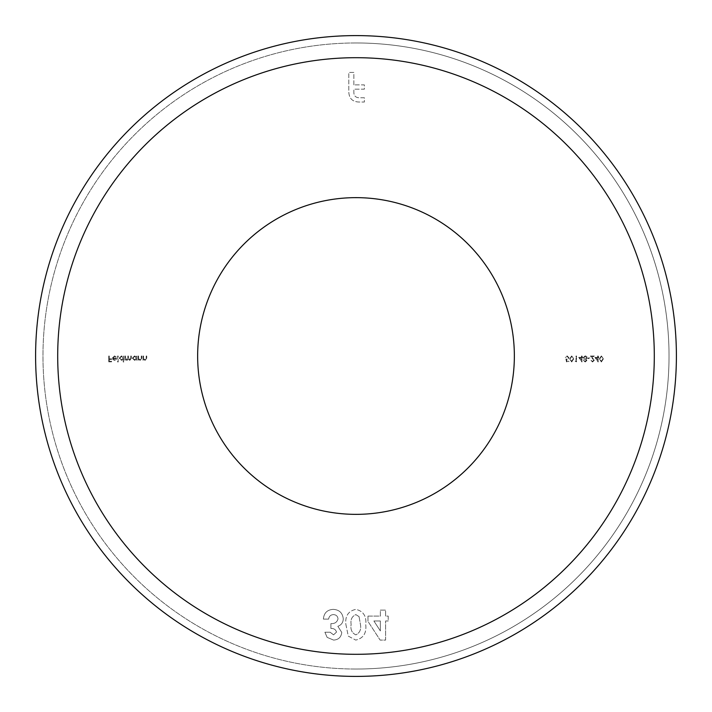 <?xml version="1.0" encoding="UTF-8"?>
<svg xmlns="http://www.w3.org/2000/svg" width="712" height="712" viewBox="0 0 712 712"><rect width="100%" height="100%" fill="white"/><g stroke="black" fill="none" stroke-linecap="round" stroke-linejoin="round"><path stroke-width="0.53" stroke-dasharray="3.56 2.67" d="M356 669.031A313.031 313.031 0 0 1 42.969 356A313.031 313.031 0 0 1 356 42.969A313.031 313.031 0 0 1 669.031 356A313.031 313.031 0 0 1 356 669.031A313.031 313.031 0 0 1 42.969 356A313.031 313.031 0 0 1 356 42.969A313.031 313.031 0 0 1 669.031 356A313.031 313.031 0 0 1 356 669.031A313.031 313.031 0 0 0 669.031 356A313.031 313.031 0 0 0 356 42.969M356 35.6A320.4 320.4 0 0 1 676.4 356A320.4 320.4 0 0 1 356 676.4A320.4 320.4 0 0 1 35.6 356A320.4 320.4 0 0 1 356 35.6M356 514.358A158.358 158.358 0 0 1 197.642 356A158.358 158.358 0 0 1 356 197.642A158.358 158.358 0 0 1 514.358 356A158.358 158.358 0 0 1 356 514.358M367.988 616.102L367.988 621.416L380.137 640.088L385.61 640.088L385.61 620.98L388.227 620.98L388.227 616.102L385.61 616.102L385.61 610.113L380.359 610.113L380.359 616.102L367.988 616.102L367.988 621.416L380.137 640.088L385.61 640.088L385.61 620.98L388.227 620.98L388.227 616.102L385.61 616.102L385.61 610.113L380.359 610.113L380.359 616.102L367.988 616.102M118.183 356L117.667 356L117.667 361.999L118.183 361.999L118.183 356L117.667 356L117.667 361.999L118.183 361.999L118.183 356M123.212 359.444L123.212 361.999L123.737 361.999L123.737 356L123.212 356.739L121.467 355.929L119.233 358.145L121.485 360.343L123.212 359.444L123.212 361.999L123.737 361.999L123.737 356L123.212 356.739L121.467 355.929L119.233 358.145L121.485 360.343L123.212 359.444M138.573 356L138.048 356L138.048 360.272L138.573 359.498L140.202 360.343L141.795 358.18L141.795 356L141.27 356L141.207 358.982L140.113 359.827L138.653 358.688L138.573 356L138.048 356L138.048 360.272L138.573 359.498L140.202 360.343L141.795 358.18L141.795 356L141.27 356L141.207 358.982L140.113 359.827L138.653 358.688L138.573 356M143.521 356L142.996 356L142.996 360.272L143.521 359.498L145.15 360.343L146.743 358.18L146.743 356L146.218 356L146.156 358.982L145.052 359.827L143.601 358.688L143.521 356L142.996 356L142.996 360.272L143.521 359.498L145.15 360.343L146.743 358.18L146.743 356L146.218 356L146.156 358.982L145.052 359.827L143.601 358.688L143.521 356M565.889 358.919L566.494 361.847L568.888 361.847L568.888 361.251L566.903 361.251L566.583 359.711L567.277 359.827L569.119 357.913L567.072 355.849L565.292 357.495L567.108 356.454L568.594 357.931L567.179 359.222L565.889 358.919L566.494 361.847L568.888 361.847L568.888 361.251L566.903 361.251L566.583 359.711L567.277 359.827L569.119 357.913L567.072 355.849L565.292 357.495L567.108 356.454L568.594 357.931L567.179 359.222L565.889 358.919M573.685 358.919L571.674 355.849L569.716 358.919L571.674 361.999L573.685 358.919L571.674 355.849L569.716 358.919L571.674 361.999L573.685 358.919M585.219 361.999L586.884 360.477L586.047 359.257L587.178 357.7L586.732 356.49L585.184 355.849L583.208 357.655L584.356 359.257L583.511 360.495L585.219 361.999L586.884 360.477L586.047 359.257L587.178 357.7L586.732 356.49L585.184 355.849L583.208 357.655L584.356 359.257L583.511 360.495L585.219 361.999M603.367 358.919L601.355 355.849L599.397 358.919L601.355 361.999L603.367 358.919L601.355 355.849L599.397 358.919L601.355 361.999L603.367 358.919M597.671 357.353L594.903 357.353L598.196 361.999L598.196 357.949L598.872 357.949L598.196 356L597.671 356L597.671 357.353L594.903 357.353L598.089 361.999L598.196 357.949L598.872 357.949L598.872 357.353L598.196 357.353L598.196 356L597.671 356L597.671 357.353M593.772 360.21L592.509 361.393L590.631 360.05L592.535 361.999L594.298 360.254L591.654 356.596L594.378 356.596L594.378 356L590.399 356L593.772 360.21L592.509 361.393L590.631 360.05L592.535 361.999L594.298 360.254L591.654 356.596L594.378 356.596L594.378 356L590.399 356L593.772 360.21M589.954 357.949L587.703 357.949L587.703 358.545L589.954 358.545L589.954 357.949L587.703 357.949L587.703 358.545L589.954 358.545L589.954 357.949M581.481 357.353L578.714 357.353L582.007 361.999L582.007 357.949L582.683 357.949L582.007 356L581.481 356L581.481 357.353L578.714 357.353L581.9 361.999L582.007 357.949L582.683 357.949L582.683 357.353L582.007 357.353L582.007 356L581.481 356L581.481 357.353M576.008 361.251L575.109 361.251L576.533 361.847L576.533 356L576.008 356L576.008 361.251L575.109 361.251L576.533 361.847L576.533 356L576.008 356L576.008 361.251M136.33 359.48L136.846 360.272L136.846 356L136.33 356.739L134.577 355.929L132.352 358.145L134.595 360.343L136.33 359.48L136.846 360.272L136.846 356L136.33 356.739L134.577 355.929L132.352 358.145L134.595 360.343L136.33 359.48M125.454 356L124.929 356L124.929 360.272L125.454 359.533L126.932 360.343L128.293 359.32L129.86 360.343L131.302 358.314L131.302 356L130.777 356L130.777 358.314L129.771 359.827L128.382 357.664L128.382 356L127.857 356L127.857 358.172L126.843 359.827L125.454 357.798L125.454 356L124.929 356L124.929 360.272L125.454 359.533L126.932 360.343L128.293 359.32L129.86 360.343L131.302 358.314L131.302 356L130.777 356L130.777 358.314L129.771 359.827L128.382 357.664L128.382 356L127.857 356L127.857 358.172L126.843 359.827L125.454 357.798L125.454 356M112.87 358.02L114.427 356.454L116.465 357.104L114.49 355.929L112.345 358.127L112.834 359.551L114.499 360.343L116.225 359.507L116.688 358.02L112.87 358.02L114.427 356.454L116.465 357.104L114.49 355.929L112.345 358.127L112.834 359.551L114.499 360.343L116.225 359.507L116.688 358.02L112.87 358.02M109.265 356L108.74 356L108.74 361.847L111.588 361.847L111.588 361.251L109.265 361.251L109.265 359.444L111.588 359.444L111.588 358.848L109.265 358.848L109.265 356L108.74 356L108.74 361.847L111.588 361.847L111.588 361.251L109.265 361.251L109.265 359.444L111.588 359.444L111.588 358.848L109.265 358.848L109.265 356M353.855 84.897L353.855 72.428L348.791 72.428L348.791 91.501C348.951 98.452 352.511 101.958 359.489 102.039L364.375 102.039L364.375 97.758L358.821 97.758C355.448 97.464 353.793 95.586 353.855 92.106L353.855 89.178L364.375 89.178L364.375 84.897L353.855 84.897L353.855 72.428L348.791 72.428L348.791 91.501C348.951 98.452 352.511 101.958 359.489 102.039L364.375 102.039L364.375 97.758L358.821 97.758C355.448 97.464 353.793 95.586 353.855 92.106L353.855 89.178L364.375 89.178L364.375 84.897L353.855 84.897M345.881 624.442L348.284 636.119L355.724 640.088C363.307 638.335 366.644 633.208 365.745 624.718C366.662 616.236 363.378 611.119 355.875 609.365C348.337 610.994 345 616.022 345.881 624.442L348.284 636.119L355.724 640.088C363.307 638.335 366.644 633.208 365.745 624.718C366.662 616.236 363.378 611.119 355.875 609.365C348.337 610.994 345 616.022 345.881 624.442M336.509 632.096L333.563 634.846L330.137 632.22L324.894 632.22L327.137 637.374L333.599 640.088C338.458 639.768 341.182 637.213 341.76 632.425L337.844 626.302C341.342 625.038 343.148 622.546 343.255 618.826C342.588 612.836 339.215 609.686 333.118 609.365C327.146 609.81 323.898 613.059 323.399 619.102L328.641 619.102C329.042 616.298 330.626 614.794 333.412 614.607C336.162 614.75 337.702 616.174 338.013 618.879C337.07 622.261 334.693 623.837 330.893 623.605L330.893 628.473C333.839 628.313 335.717 629.524 336.509 632.096L333.563 634.846L330.137 632.22L324.894 632.22L327.137 637.374L333.599 640.088C338.458 639.768 341.182 637.213 341.76 632.425L337.844 626.302C341.342 625.038 343.148 622.546 343.255 618.826C342.588 612.836 339.215 609.686 333.118 609.365C327.146 609.81 323.898 613.059 323.399 619.102L328.641 619.102C329.042 616.298 330.626 614.794 333.412 614.607C336.162 614.75 337.702 616.174 338.013 618.879C337.07 622.261 334.693 623.837 330.893 623.605L330.893 628.473C333.839 628.313 335.717 629.524 336.509 632.096M602.841 358.919L601.373 361.393L599.922 358.919L601.373 356.454L602.619 357.451L602.841 358.919L601.373 361.393L599.922 358.919L601.373 356.454L602.619 357.451L602.841 358.919M595.926 357.949L597.671 357.949L597.671 360.486L595.926 357.949L597.671 357.949L597.671 360.486L595.926 357.949M585.193 356.454L586.652 357.691L585.228 358.919L583.733 357.638L585.193 356.454L586.652 357.691L585.228 358.919L583.733 357.638L585.193 356.454M585.211 359.524L586.359 360.503L585.193 361.393L584.027 360.486L585.211 359.524L586.359 360.503L585.193 361.393L584.027 360.486L585.211 359.524M579.737 357.949L581.481 357.949L581.481 360.486L579.737 357.949L581.481 357.949L581.481 360.486L579.737 357.949M573.16 358.919L571.692 361.393L570.241 358.919L571.692 356.454L572.938 357.451L573.16 358.919L571.692 361.393L570.241 358.919L571.692 356.454L572.938 357.451L573.16 358.919M134.604 356.454L136.33 358.127L134.604 359.827L132.877 358.145L134.604 356.454L136.33 358.127L134.604 359.827L132.877 358.145L134.604 356.454M121.485 356.454L123.212 358.127L121.485 359.827L119.758 358.145L121.485 356.454L123.212 358.127L121.485 359.827L119.758 358.145L121.485 356.454M112.923 358.545L116.163 358.545L114.534 359.827L112.923 358.545L116.163 358.545L114.534 359.827L112.923 358.545M373.889 620.98L380.359 620.98L380.359 630.93L373.889 620.98L380.359 620.98L380.359 630.93L373.889 620.98M359.053 616.619L360.495 624.718C361.26 629.613 359.711 632.986 355.858 634.846C351.862 632.977 350.286 629.488 351.132 624.38C350.402 619.565 351.977 616.307 355.858 614.607L359.053 616.619L360.495 624.718C361.26 629.613 359.711 632.986 355.858 634.846C351.862 632.977 350.286 629.488 351.132 624.38C350.402 619.565 351.977 616.307 355.858 614.607L359.053 616.619M356 654.301A298.301 298.301 0 0 1 57.699 356A298.301 298.301 0 0 1 356 57.699A298.301 298.301 0 0 1 654.301 356A298.301 298.301 0 0 1 356 654.301"/><path stroke-width="1.07" d="M356 35.6A320.4 320.4 0 0 1 676.4 356A320.4 320.4 0 0 1 356 676.4A320.4 320.4 0 0 1 35.6 356A320.4 320.4 0 0 1 356 35.6A320.4 320.4 0 0 1 676.4 356A320.4 320.4 0 0 1 356 676.4M356 514.358A158.358 158.358 0 0 1 197.642 356A158.358 158.358 0 0 1 356 197.642A158.358 158.358 0 0 1 514.358 356A158.358 158.358 0 0 1 356 514.358M356 57.699A298.301 298.301 0 0 1 654.301 356A298.301 298.301 0 0 1 356 654.301A298.301 298.301 0 0 1 57.699 356A298.301 298.301 0 0 1 356 57.699"/></g></svg>
